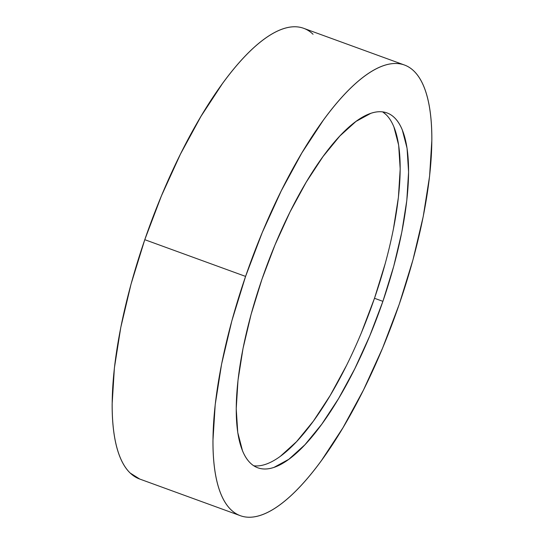 <?xml version="1.0" encoding="UTF-8"?>
<svg xmlns="http://www.w3.org/2000/svg" width="544" height="544" viewBox="0 0 544 544"><rect width="100%" height="100%" fill="white"/><g stroke="black" fill="none" stroke-linecap="round" stroke-linejoin="round"><path stroke-width="0.82" d="M245.582 276.406A239.816 77.071 -70 0 1 404.478 65.028A239.816 77.071 -70 0 1 399.221 304.314L382.534 348.221L363.535 389.905L342.958 427.761L321.592 460.34C314.405 470.206 307.292 478.89 300.254 486.39C293.216 493.891 286.389 500.058 279.766 504.9C273.149 509.748 266.866 513.169 260.916 515.168C254.973 517.174 249.478 517.718 244.433 516.8C239.387 515.882 234.892 513.529 230.948 509.728C226.998 505.927 223.672 500.759 220.973 494.224C218.273 487.689 216.247 479.91 214.894 470.886C213.547 461.863 212.901 451.772 212.949 440.613L215.213 404.566L221.592 364.126L231.853 320.851L245.582 276.406L262.269 232.499L281.268 190.815L301.852 152.952L323.218 120.374C330.405 110.514 337.518 101.83 344.556 94.33C351.594 86.829 358.421 80.662 365.044 75.813C371.661 70.972 377.944 67.551 383.887 65.545C389.837 63.546 395.332 63.002 400.377 63.92C405.416 64.831 409.918 67.191 413.862 70.992C417.812 74.793 421.138 79.961 423.837 86.496C426.537 93.031 428.563 100.81 429.91 109.834C431.263 118.85 431.909 128.948 431.854 140.107L429.597 176.154L423.212 216.594L412.957 259.869L399.221 304.314A239.816 77.071 -70 0 1 240.332 515.692A239.816 77.071 -70 0 1 245.582 276.406L144.779 239.686L245.582 276.406M404.478 65.028L303.668 28.308A239.816 77.071 110 0 0 144.779 239.686A239.816 77.071 110 0 0 139.522 478.972L240.332 515.692M253.756 465.773A188.829 60.683 110 0 0 374.49 298.282L382.894 301.342A188.829 60.683 -70 0 1 257.781 467.786A188.829 60.683 -70 0 1 261.916 279.371A188.829 60.683 -70 0 1 387.029 112.934A188.829 60.683 -70 0 1 382.894 301.342L374.49 298.282A188.829 60.683 110 0 0 382.656 111.887L386.016 114.566M261.916 279.371L251.104 314.371L243.025 348.446L238 380.283L236.218 408.666L237.755 432.507L242.536 450.881C244.664 456.028 247.282 460.102 250.39 463.087C253.497 466.079 257.04 467.935 261.011 468.656C264.982 469.384 269.307 468.955 273.992 467.378L288.83 459.292L304.96 444.713L321.762 424.204L338.592 398.548L354.79 368.744L369.75 335.92L382.894 301.342L393.706 266.349L401.785 232.274L406.803 200.437L408.585 172.047L407.055 148.213L402.274 129.832C400.146 124.692 397.528 120.618 394.42 117.626C391.313 114.634 387.77 112.778 383.799 112.057C379.828 111.336 375.496 111.765 370.818 113.342L355.98 121.428L339.844 136.007L323.048 156.516L306.218 182.165L290.013 211.976L275.053 244.8L261.916 279.371M313.052 34.272C309.108 30.471 304.613 28.118 299.567 27.2C294.522 26.282 289.027 26.826 283.084 28.832C277.134 30.831 270.851 34.252 264.234 39.1C257.611 43.942 250.784 50.109 243.746 57.61C236.708 65.11 229.595 73.794 222.408 83.66L201.042 116.239L180.465 154.095L161.466 195.779L144.779 239.686L131.043 284.131L120.788 327.406L114.403 367.846L112.146 403.893C112.091 415.052 112.737 425.15 114.09 434.166C115.437 443.19 117.463 450.969 120.163 457.504C122.862 464.039 126.188 469.207 130.138 473.008L139.788 479.074M393.87 126.772L398.657 145.153L400.187 168.987L398.405 197.377L393.38 229.214M385.308 263.289L374.49 298.282L361.352 332.86M346.392 365.684L330.188 395.488L313.364 421.144L296.562 441.653L280.432 456.232"/></g></svg>
